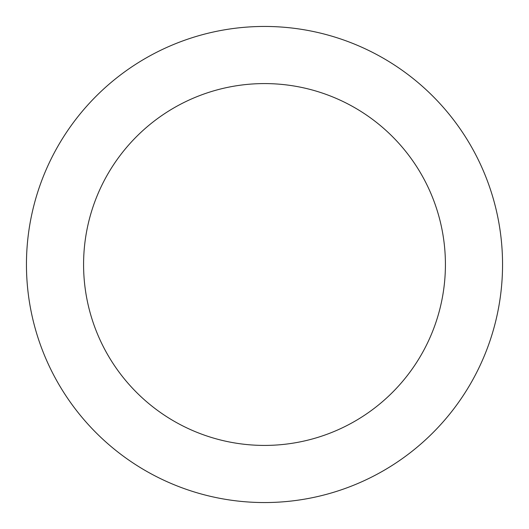 <?xml version="1.0" encoding="UTF-8"?>
<svg xmlns="http://www.w3.org/2000/svg" width="529" height="529" viewBox="0 0 529 529"><rect width="100%" height="100%" fill="white"/><g stroke="black" fill="none" stroke-linecap="round" stroke-linejoin="round"><path stroke-width="0.79" d="M445.418 264.5A180.918 180.918 0 0 0 264.5 83.582A180.918 180.918 0 0 0 83.582 264.5A180.918 180.918 0 0 0 264.5 445.418A180.918 180.918 0 0 0 445.418 264.5M26.45 264.5A238.05 238.05 0 0 1 264.5 26.45A238.05 238.05 0 0 1 502.55 264.5A238.05 238.05 0 0 1 264.5 502.55A238.05 238.05 0 0 1 26.45 264.5"/></g></svg>
